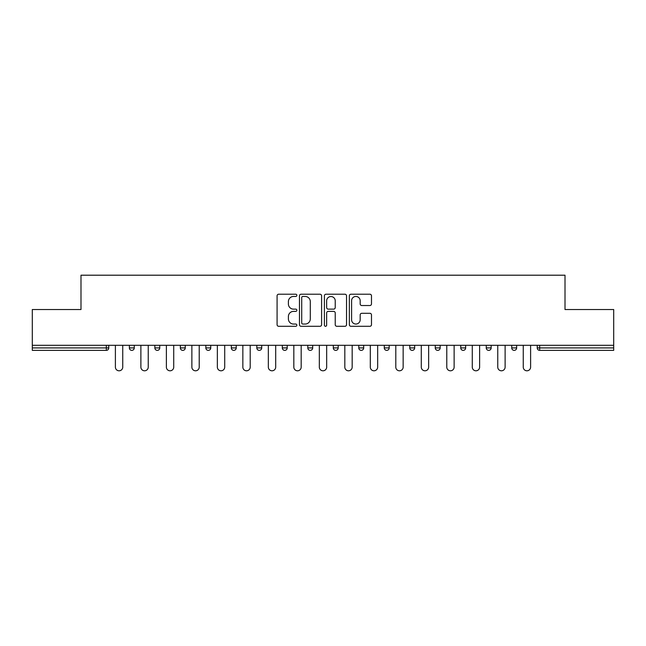 <?xml version="1.0" encoding="UTF-8"?>
<svg xmlns="http://www.w3.org/2000/svg" width="646" height="646" viewBox="0 0 646 646"><rect width="100%" height="100%" fill="white"/><g stroke="black" fill="none" stroke-linecap="round" stroke-linejoin="round"><path stroke-width="0.97" d="M296.853 295.335A1.122 1.122 0 0 0 295.731 294.213L278.692 294.213A1.607 1.607 0 0 0 277.086 295.82L277.086 324.688A1.607 1.607 0 0 0 278.692 326.295L295.731 326.295A1.122 1.122 0 0 0 296.853 325.172A1.122 1.122 0 0 0 295.731 324.05L293.526 324.05A5.136 5.136 0 0 1 288.399 318.914L288.399 316.508A5.136 5.136 0 0 1 293.526 311.38L295.731 311.38A1.122 1.122 0 0 0 296.853 310.258A1.122 1.122 0 0 0 295.731 309.135L293.526 309.135A5.136 5.136 0 0 1 288.399 304L288.399 301.593A5.136 5.136 0 0 1 293.526 296.457L295.731 296.457A1.122 1.122 0 0 0 296.853 295.335M369.875 305.526A1.607 1.607 0 0 0 371.482 303.919L371.482 295.82A1.607 1.607 0 0 0 369.875 294.213L350.948 294.213A1.607 1.607 0 0 0 349.349 295.82L349.349 324.688A1.607 1.607 0 0 0 350.948 326.295L369.875 326.295A1.607 1.607 0 0 0 371.482 324.688L371.482 314.909A1.607 1.607 0 0 0 369.875 313.302L361.776 313.302A1.607 1.607 0 0 0 360.169 314.909L360.169 319.754A4.288 4.288 0 0 1 355.881 324.05A4.288 4.288 0 0 1 351.594 319.754L351.594 300.753A4.288 4.288 0 0 1 355.881 296.457A4.288 4.288 0 0 1 360.169 300.753L360.169 303.919A1.607 1.607 0 0 0 361.776 305.526L369.875 305.526M32.3 345.303L32.3 309.523L80.992 309.523L80.992 275.204L565.008 275.204L565.008 309.523L613.7 309.523L613.7 345.303L32.3 345.303L32.3 347.919L106.324 347.919L106.324 345.303M321.595 295.82A1.607 1.607 0 0 0 319.996 294.213L301.068 294.213A1.607 1.607 0 0 0 299.461 295.82L299.461 324.688A1.607 1.607 0 0 0 301.068 326.295L319.996 326.295A1.607 1.607 0 0 0 321.595 324.688L321.595 295.82M326.004 294.213L344.932 294.213A1.607 1.607 0 0 1 346.539 295.82L346.539 324.688A1.607 1.607 0 0 1 344.932 326.295L336.832 326.295A1.607 1.607 0 0 1 335.234 324.688L335.234 312.979A1.607 1.607 0 0 0 333.627 311.38L328.257 311.38A1.607 1.607 0 0 0 326.65 312.979L326.65 325.172A1.122 1.122 0 0 1 325.527 326.295A1.122 1.122 0 0 1 324.405 325.172L324.405 295.82A1.607 1.607 0 0 1 326.004 294.213M106.324 350.374A2.455 2.455 0 0 0 108.77 347.919L106.324 347.919L106.324 350.374A2.455 2.455 0 0 0 108.77 347.919L108.77 345.303L108.77 347.919A2.455 2.455 0 0 1 106.324 350.374L32.3 350.374L32.3 347.919M613.7 345.303L613.7 350.374L539.676 350.374A2.455 2.455 0 0 1 537.23 347.919L537.23 345.303M129.361 345.303L129.361 347.919L129.361 345.303M131.816 350.374A2.455 2.455 0 0 1 129.361 347.919A2.455 2.455 0 0 0 131.816 350.374A2.455 2.455 0 0 0 134.263 347.919L134.263 345.303L134.263 347.919A2.455 2.455 0 0 1 131.816 350.374A2.455 2.455 0 0 1 129.361 347.919L134.263 347.919A2.455 2.455 0 0 1 131.816 350.374M154.854 345.303L154.854 347.919L154.854 345.303M159.756 345.303L159.756 347.919L159.756 345.303M180.347 345.303L180.347 347.919L180.347 345.303M185.249 345.303L185.249 347.919A2.455 2.455 0 0 1 182.794 350.374A2.455 2.455 0 0 1 180.347 347.919A2.455 2.455 0 0 0 182.794 350.374A2.455 2.455 0 0 0 185.249 347.919A2.455 2.455 0 0 1 182.794 350.374A2.455 2.455 0 0 1 180.347 347.919L185.249 347.919M205.84 345.303L205.84 347.919L205.84 345.303M210.741 345.303L210.741 347.919L210.741 345.303M231.333 345.303L231.333 347.919L231.333 345.303M236.234 345.303L236.234 347.919L236.234 345.303M261.719 345.303L261.719 347.919L256.817 347.919A2.455 2.455 0 0 0 259.272 350.374A2.455 2.455 0 0 1 256.817 347.919L256.817 345.303M282.31 345.303L282.31 347.919L282.31 345.303M287.212 345.303L287.212 347.919L287.212 345.303M307.803 345.303L307.803 347.919L307.803 345.303M312.704 345.303L312.704 347.919L312.704 345.303M333.296 345.303L333.296 347.919L333.296 345.303M338.197 345.303L338.197 347.919A2.455 2.455 0 0 1 335.742 350.374A2.455 2.455 0 0 1 333.296 347.919A2.455 2.455 0 0 0 335.742 350.374A2.455 2.455 0 0 1 333.296 347.919L338.197 347.919A2.455 2.455 0 0 1 335.742 350.374M358.788 345.303L358.788 347.919L358.788 345.303M363.69 345.303L363.69 347.919L363.69 345.303M384.281 345.303L384.281 347.919L384.281 345.303M389.183 345.303L389.183 347.919A2.455 2.455 0 0 1 386.728 350.374A2.455 2.455 0 0 1 384.281 347.919L389.183 347.919A2.455 2.455 0 0 1 386.728 350.374A2.455 2.455 0 0 0 389.183 347.919M409.766 345.303L409.766 347.919L409.766 345.303M414.667 345.303L414.667 347.919L414.667 345.303M435.259 345.303L435.259 347.919L435.259 345.303M440.16 345.303L440.16 347.919L440.16 345.303M465.653 345.303L465.653 347.919A2.455 2.455 0 0 1 463.206 350.374A2.455 2.455 0 0 1 460.751 347.919L460.751 345.303M491.146 345.303L491.146 347.919A2.455 2.455 0 0 1 488.691 350.374A2.455 2.455 0 0 1 486.244 347.919L486.244 345.303M516.638 345.303L516.638 347.919A2.455 2.455 0 0 1 514.184 350.374A2.455 2.455 0 0 1 511.737 347.919L511.737 345.303M157.309 350.374A2.455 2.455 0 0 1 154.854 347.919A2.455 2.455 0 0 0 157.309 350.374A2.455 2.455 0 0 0 159.756 347.919A2.455 2.455 0 0 1 157.309 350.374A2.455 2.455 0 0 1 154.854 347.919L159.756 347.919A2.455 2.455 0 0 1 157.309 350.374M208.287 350.374A2.455 2.455 0 0 1 205.84 347.919A2.455 2.455 0 0 0 208.287 350.374A2.455 2.455 0 0 0 210.741 347.919A2.455 2.455 0 0 1 208.287 350.374A2.455 2.455 0 0 1 205.84 347.919L210.741 347.919A2.455 2.455 0 0 1 208.287 350.374M233.779 350.374A2.455 2.455 0 0 1 231.333 347.919A2.455 2.455 0 0 0 233.779 350.374A2.455 2.455 0 0 0 236.234 347.919A2.455 2.455 0 0 1 233.779 350.374A2.455 2.455 0 0 1 231.333 347.919L236.234 347.919A2.455 2.455 0 0 1 233.779 350.374M259.272 350.374A2.455 2.455 0 0 0 261.719 347.919A2.455 2.455 0 0 1 259.272 350.374A2.455 2.455 0 0 1 256.817 347.919M284.765 350.374A2.455 2.455 0 0 1 282.31 347.919A2.455 2.455 0 0 0 284.765 350.374A2.455 2.455 0 0 0 287.212 347.919A2.455 2.455 0 0 1 284.765 350.374A2.455 2.455 0 0 1 282.31 347.919L287.212 347.919A2.455 2.455 0 0 1 284.765 350.374M310.258 350.374A2.455 2.455 0 0 1 307.803 347.919L312.704 347.919A2.455 2.455 0 0 1 310.258 350.374A2.455 2.455 0 0 0 312.704 347.919M361.235 350.374A2.455 2.455 0 0 1 358.788 347.919A2.455 2.455 0 0 0 361.235 350.374A2.455 2.455 0 0 0 363.69 347.919A2.455 2.455 0 0 1 361.235 350.374A2.455 2.455 0 0 1 358.788 347.919L363.69 347.919A2.455 2.455 0 0 1 361.235 350.374M412.221 350.374A2.455 2.455 0 0 1 409.766 347.919L414.667 347.919A2.455 2.455 0 0 1 412.221 350.374A2.455 2.455 0 0 0 414.667 347.919M437.713 350.374A2.455 2.455 0 0 1 435.259 347.919A2.455 2.455 0 0 0 437.713 350.374A2.455 2.455 0 0 0 440.16 347.919A2.455 2.455 0 0 1 437.713 350.374A2.455 2.455 0 0 1 435.259 347.919L440.16 347.919A2.455 2.455 0 0 1 437.713 350.374M302.829 296.457A1.122 1.122 0 0 0 301.706 297.58L301.706 322.927A1.122 1.122 0 0 0 302.829 324.05L305.154 324.05A5.136 5.136 0 0 0 310.29 318.914L310.29 301.593A5.136 5.136 0 0 0 305.154 296.457L302.829 296.457M335.234 300.834A4.288 4.288 0 0 0 330.938 296.538A4.288 4.288 0 0 0 326.65 300.834L326.65 307.528A1.607 1.607 0 0 0 328.257 309.135L333.627 309.135A1.607 1.607 0 0 0 335.234 307.528L335.234 300.834M115.392 367.122L115.392 345.303L115.392 367.122A3.674 3.674 0 0 0 119.066 370.796A3.674 3.674 0 0 0 122.748 367.122L122.748 345.303M140.885 367.122L140.885 345.303L140.885 367.122A3.674 3.674 0 0 0 144.559 370.796A3.674 3.674 0 0 0 148.241 367.122L148.241 345.303M166.377 367.122L166.377 345.303L166.377 367.122A3.674 3.674 0 0 0 170.051 370.796A3.674 3.674 0 0 0 173.726 367.122L173.726 345.303M191.87 367.122L191.87 345.303L191.87 367.122A3.674 3.674 0 0 0 195.544 370.796A3.674 3.674 0 0 0 199.218 367.122L199.218 345.303M217.355 367.122L217.355 345.303L217.355 367.122A3.674 3.674 0 0 0 221.037 370.796A3.674 3.674 0 0 0 224.711 367.122L224.711 345.303M242.848 367.122L242.848 345.303L242.848 367.122A3.674 3.674 0 0 0 246.53 370.796A3.674 3.674 0 0 0 250.204 367.122L250.204 345.303M268.34 367.122L268.34 345.303L268.34 367.122A3.674 3.674 0 0 0 272.014 370.796A3.674 3.674 0 0 0 275.697 367.122L275.697 345.303M293.833 367.122L293.833 345.303L293.833 367.122A3.674 3.674 0 0 0 297.507 370.796A3.674 3.674 0 0 0 301.181 367.122L301.181 345.303M319.326 367.122L319.326 345.303L319.326 367.122A3.674 3.674 0 0 0 323 370.796A3.674 3.674 0 0 0 326.674 367.122L326.674 345.303M344.819 367.122L344.819 345.303L344.819 367.122A3.674 3.674 0 0 0 348.493 370.796A3.674 3.674 0 0 0 352.167 367.122L352.167 345.303M370.303 367.122L370.303 345.303L370.303 367.122A3.674 3.674 0 0 0 373.986 370.796A3.674 3.674 0 0 0 377.66 367.122L377.66 345.303M395.796 367.122L395.796 345.303L395.796 367.122A3.674 3.674 0 0 0 399.47 370.796A3.674 3.674 0 0 0 403.152 367.122L403.152 345.303M421.289 367.122L421.289 345.303L421.289 367.122A3.674 3.674 0 0 0 424.963 370.796A3.674 3.674 0 0 0 428.645 367.122L428.645 345.303M446.782 367.122L446.782 345.303L446.782 367.122A3.674 3.674 0 0 0 450.456 370.796A3.674 3.674 0 0 0 454.13 367.122L454.13 345.303M472.274 367.122L472.274 345.303L472.274 367.122A3.674 3.674 0 0 0 475.949 370.796A3.674 3.674 0 0 0 479.623 367.122L479.623 345.303M497.759 367.122L497.759 345.303L497.759 367.122A3.674 3.674 0 0 0 501.441 370.796A3.674 3.674 0 0 0 505.115 367.122L505.115 345.303M523.252 367.122L523.252 345.303L523.252 367.122A3.674 3.674 0 0 0 526.934 370.796A3.674 3.674 0 0 0 530.608 367.122L530.608 345.303M539.676 345.303L539.676 347.919L613.7 347.919M537.23 347.919L539.676 347.919L539.676 350.374M463.206 350.374A2.455 2.455 0 0 0 465.653 347.919L460.751 347.919M488.691 350.374A2.455 2.455 0 0 0 491.146 347.919L486.244 347.919M514.184 350.374A2.455 2.455 0 0 0 516.638 347.919L511.737 347.919"/></g></svg>
